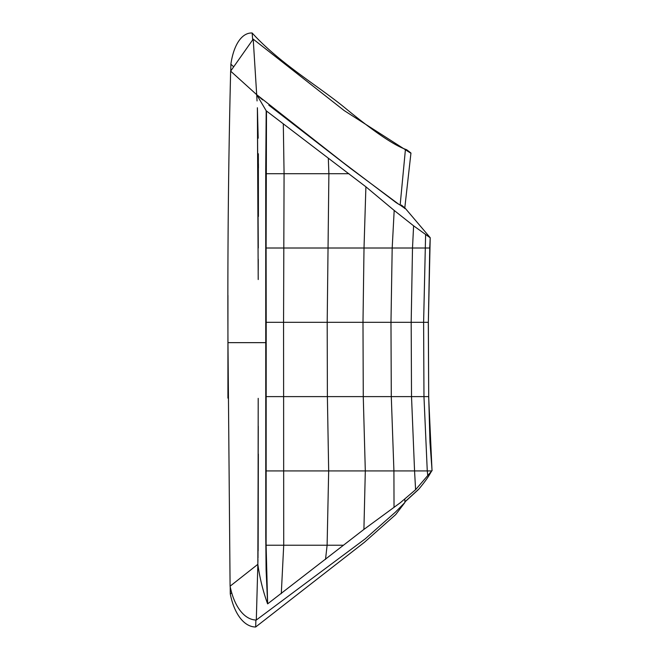 <?xml version="1.0" encoding="UTF-8"?>
<svg xmlns="http://www.w3.org/2000/svg" width="660" height="660" viewBox="0 0 660 660"><rect width="100%" height="100%" fill="white"/><g stroke="black" fill="none" stroke-linecap="round" stroke-linejoin="round"><path stroke-width="0.99" d="M427.202 235.777L427.243 234.968L430.171 237.748L413.605 225.827L394.185 210.433L365.896 186.805L328.309 158.177L328.886 173.712L284.072 173.712L283.561 322.311L266.203 322.311L266.112 545.226L267.638 603.859L363.916 529.403L400.455 502.623L415.594 489.695L431.722 470.918L429.371 474.903C427.441 478.219 423.976 482.906 418.976 488.944L404.91 501.806M328.309 158.177L266.195 110.781L265.724 170.296L265.782 536.621L266.087 569.555L267.638 603.859M429.759 248.011L428.348 322.311L430.213 237.74L429.718 248.011L266.104 248.011L266.491 111.144M432.028 470.695L428.662 396.619L283.618 396.619L283.717 545.226L281.292 593.67M404.918 501.946L418.448 489.538M266.203 322.311L266.104 248.011M401.362 205.045L404.225 207.892L401.362 205.045C407.261 209.814 406.857 209.831 400.15 205.087L405.397 149.737C412.442 154.349 412.846 154.333 406.618 149.704L406.543 150.455M405.471 208.651L404.794 207.883M267.605 603.826C263.035 591.286 259.784 578.111 257.846 564.316L258.258 426.195M257.961 559.54L257.87 563.434L257.961 559.54M256.732 95.395L256.979 99.635L256.732 95.395M258.423 163.853L258.439 168.036L258.423 163.853M258.25 259.289L258.225 270.138L258.25 259.289M266.195 110.781L256.69 94.677L257.053 100.939L256.69 94.677L342.986 162.434L396.726 203.065L342.986 162.434L256.69 94.677L253.209 39.13L344.207 110.591L405.397 149.737M397.567 203.552L400.15 205.087L397.567 203.552M258.283 247.987L257.384 107.745L258.192 138.196M258.002 558.014L258.2 398.343M258.209 279.543L257.384 107.745M257.053 100.939L256.69 94.677L230.645 71.14L253.209 39.13L230.645 71.14L256.69 94.677L253.209 39.13M404.72 208.543L410.941 153.169L406.618 149.704C394.482 145.645 374.072 131.81 345.394 108.224C319.721 86.98 279.601 63.319 252.161 33L252.673 39.88M398.739 204.245L350.485 168.358L268.826 105.179M262.622 99.916L256.69 94.677M252.161 33A55.729 25.814 -96.2 0 0 230.885 64.168L233.681 66.841M230.885 64.168L230.752 70.991M227.939 295.399L227.923 398.128M230.2 586.682L230.274 593.967A55.729 29.056 -87.3 0 0 255.659 627L364.37 542.33L395.711 514.577L404.943 502.433L395.389 512.177L365.285 538.799L256.311 620.02L257.846 564.316L230.092 586.195L227.972 342.647C227.543 252.103 228.434 161.609 230.645 71.14M258.357 153.78L258.406 216.455M230.274 593.967L231.701 592.787M258.349 454.055L258.134 550.819M255.659 627L255.907 620.012M256.311 620.02A55.729 29.543 -87.9 0 1 230.092 586.195M348.983 173.712L328.886 173.712L327.195 322.311L283.561 322.311L283.618 396.619L266.178 396.619M365.896 186.805L364.015 248.011L362.992 322.311L327.195 322.311L327.385 396.619L328.672 470.918L266.021 470.918M394.185 210.433L392.188 248.011L390.976 322.311L362.992 322.311L363.264 396.619L365.31 470.918L328.672 470.918L327.112 545.226L266.112 545.226M343.513 545.226L327.112 545.226L325.52 559.375M283.313 124.162L284.072 173.712L265.98 173.712M413.605 225.827L412.5 248.011L411.18 322.311L390.976 322.311L391.289 396.619L393.921 470.918L365.31 470.918L363.916 529.403M425.609 234.622L423.613 322.311L411.18 322.311L411.518 396.619L414.562 470.918L393.921 470.918L394.028 507.457M428.348 322.311L428.711 396.619L428.307 322.311L423.613 322.311L423.967 396.619L427.267 470.918L414.562 470.918L415.594 489.695M431.722 470.918L427.267 470.918L427.746 475.505M227.964 342.647L265.947 342.647M428.711 396.619L429.957 442.109L432.077 470.712M430.114 237.575L405.397 208.486M404.943 502.433L404.786 499.133"/></g></svg>
